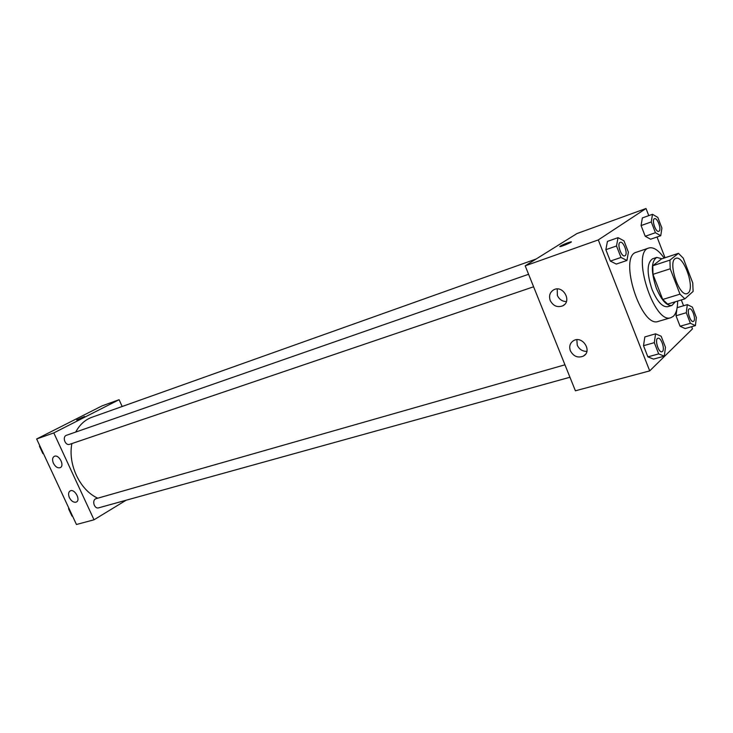 <?xml version="1.0" encoding="UTF-8"?>
<svg xmlns="http://www.w3.org/2000/svg" width="733" height="733" viewBox="0 0 733 733"><rect width="100%" height="100%" fill="white"/><g stroke="black" fill="none" stroke-linecap="round" stroke-linejoin="round"><path stroke-width="1.1" d="M688.205 292.98L687.123 293.603C678.85 297.186 667.122 260.197 675.945 258.346C683.596 254.937 695.205 287.812 688.205 292.98M692.74 282.892L683.248 258.163L678.474 253.316L669.925 260.123L670.209 268.782L679.995 294.153L684.851 298.872L693.116 291.413L692.74 282.892M670.209 268.782L652.975 274.353L662.724 299.467L679.995 294.153M662.724 299.467L667.626 304.103L684.851 298.872M652.975 274.353L652.764 265.758L669.925 260.123M678.474 253.316L661.533 258.914L652.764 265.758M662.009 258.758L656.741 257.42C651.051 261.498 650.913 271.751 656.337 288.179C661.496 300.283 666.7 306.037 671.959 305.432L675.331 301.758M671.959 305.432L667.726 306.715C662.44 307.319 657.217 301.593 652.068 289.526C646.662 273.134 646.808 262.9 652.535 258.822L656.741 257.42M677.631 301.061C677.613 308.437 676.183 313.504 673.352 316.28L670.942 317.673C654.028 324.93 630.838 251.822 648.852 248.001C653.451 246.801 658.546 250.155 664.125 258.062M670.942 317.673L658.316 321.402C641.146 328.714 618.13 256.156 636.381 252.234L648.852 248.001M648.778 215.63L646.02 208.502L598.293 239.92L649.713 370.88L692.483 328.879L691.64 326.698M683.559 305.753L681.314 299.944M665.033 257.759L657.025 237.006M655.568 333.827L644.838 336.923L643.51 345.71L647.88 356.879L653.524 359.106L664.281 356.156L665.482 347.323L661.166 336.227L655.568 333.827L654.294 342.65L658.683 353.892L664.281 356.156M618.038 237.666L607.437 241.395L605.852 249.687L610.323 261.095L616.306 264.063L626.944 260.481L628.392 252.152L623.975 240.818L618.038 237.666L616.508 245.986L620.998 257.466L626.944 260.481M652.498 214.302L642.355 217.93L641.082 225.553L645.223 236.264L650.592 239.215L660.754 235.724L661.908 228.064L657.813 217.417L652.498 214.302L651.27 221.943L655.43 232.718L660.754 235.724M686.299 312.725L676.009 315.767L676.898 309.005L676.009 315.767L680.077 326.258L685.144 328.567L695.406 325.626L696.35 317.517L692.337 307.081L687.307 304.626L686.299 312.725L690.376 323.29L695.406 325.626M571.309 241.872L567.855 242.751L571.016 241.826C573.646 241.459 562.11 246.49 560.049 246.609C559.636 246.206 562.238 244.923 567.855 242.751L559.755 246.563M598.293 239.92L525.185 265.832L576.972 233.552L646.02 208.502M525.185 265.832L575.396 390.799L649.713 370.88M550.217 300.475C548.715 295.793 549.878 292.247 553.699 289.837C562.953 284.56 572.418 301.3 562.752 305.835C557.355 307.768 553.177 305.982 550.217 300.475M570.366 350.777C568.927 346.361 569.99 342.989 573.554 340.653C582.552 335.219 592.759 351.419 583.303 356.146C577.787 358.217 573.472 356.421 570.366 350.777M557.227 288.976L557.364 295.426C559.224 299.403 562.229 301.455 566.389 301.584M576.853 339.727L577.247 345.17C579.235 349.348 582.451 351.428 586.876 351.391M97.791 498.193C80.053 490.35 67.674 464.447 71.889 443.566M75.728 432.067C79.622 424.728 85.01 419.798 91.9 417.279L536.116 259.015M533.606 286.786L69.736 444.299C65.2 446.095 61.874 436.639 66.566 435.255L528.575 274.279M569.953 377.248L98.708 507.822C94.136 509.343 91.524 499.732 96.206 498.642L564.951 364.805M94.026 519.789L53.793 432.91L36.65 438.985L76.452 524.498L94.026 519.789L126.131 500.227M122.164 406.494L119.085 399.705L53.793 432.91M54.563 456.238C59.153 454.359 64.843 465.803 60.243 467.645C57.696 468.35 55.424 466.894 53.417 463.265C52.08 459.921 52.364 457.621 54.279 456.357L54.563 456.238M75.902 502.206C73.392 502.536 71.22 501.005 69.388 497.615C68.087 494.39 68.352 492.155 70.194 490.918C74.61 488.38 81.042 500.043 76.333 502.041L75.902 502.206M119.085 399.705L102.006 405.899L36.65 438.985M83.342 417.269L76.791 420.009L83.342 417.269M84.634 416.436L76.736 419.991M68.847 508.171L68.554 508.757L71.953 516.059L72.549 516.114M68.554 508.757L69.058 508.62M71.953 516.059L72.457 515.922M70.304 512.514L69.782 511.387M39.765 445.682L39.454 446.241L42.908 453.645L43.513 453.736M39.454 446.241L39.949 446.076M42.908 453.645L43.394 453.48M41.323 450.264L40.791 449.109M693.253 321.457L693.253 321.457C690.257 322.667 686.253 309.427 689.441 308.831L689.469 308.822C692.181 307.668 696.167 319.249 693.73 321.182L693.29 321.448C690.294 322.657 686.29 309.418 689.469 308.822M677.155 307.677L687.307 304.626M676.009 315.767L680.077 326.258L690.376 323.29M680.077 326.258L685.144 328.567M658.765 231.335L658.747 231.344C655.751 232.737 651.28 219.497 654.477 218.718L654.514 218.7C657.345 217.353 661.789 229.612 659.04 231.188L658.784 231.326C655.788 232.727 651.307 219.488 654.514 218.7M642.355 217.93L641.082 225.553L651.27 221.943M641.082 225.553L645.223 236.264L655.43 232.718M645.223 236.264L650.592 239.215M661.936 351.758L661.899 351.767C658.463 353.086 654.303 338.921 657.932 338.261L657.941 338.252C661.038 336.997 665.225 349.229 662.476 351.437L661.936 351.758C658.5 353.077 654.34 338.912 657.959 338.243L657.932 338.261M644.838 336.923L643.51 345.71L654.294 342.65M643.51 345.71L647.88 356.879L658.683 353.892M647.88 356.879L653.524 359.106M624.754 255.835L624.736 255.844C621.3 257.393 616.572 243.246 620.219 242.348L620.237 242.339C623.481 240.845 628.208 253.847 625.102 255.661L624.773 255.835C621.337 257.375 616.6 243.228 620.255 242.339L620.219 242.348M607.437 241.395L605.852 249.687L616.508 245.986M605.852 249.687L610.323 261.095L620.998 257.466M610.323 261.095L616.306 264.063M562.752 305.835L564.538 304.525M583.303 356.146L585.447 354.341"/></g></svg>
